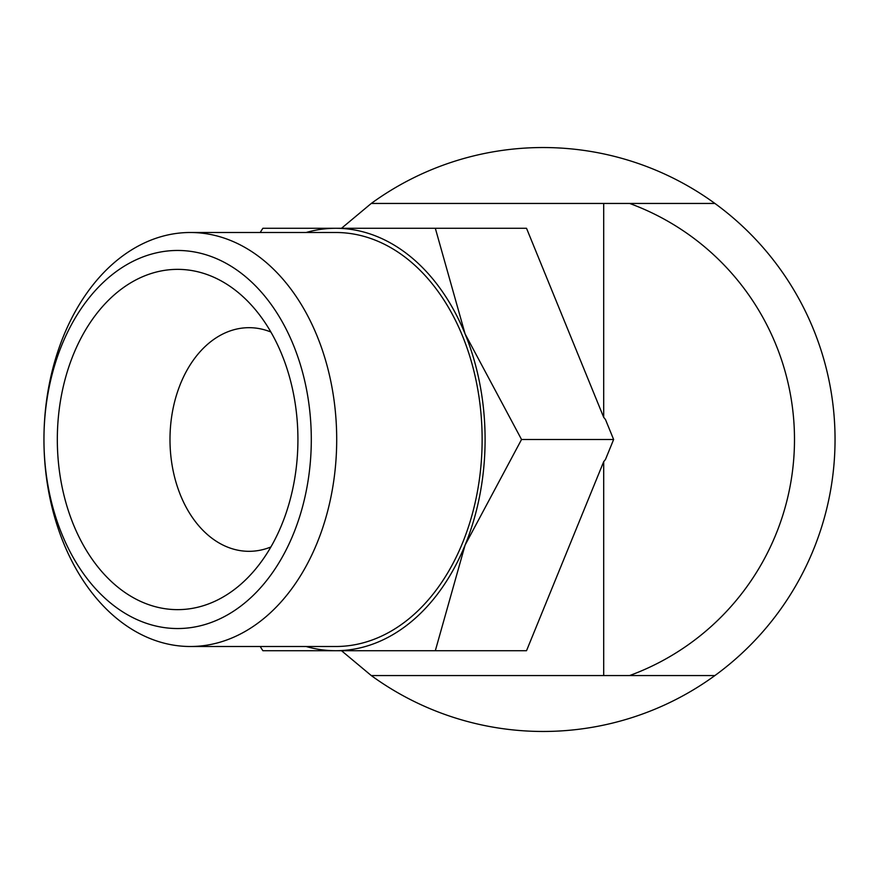 <?xml version="1.0" encoding="UTF-8"?>
<svg xmlns="http://www.w3.org/2000/svg" width="879" height="879" viewBox="0 0 879 879"><rect width="100%" height="100%" fill="white"/><g stroke="black" fill="none" stroke-linecap="round" stroke-linejoin="round"><path stroke-width="1.32" d="M341.502 228.287L371.268 203.445A291.971 291.971 0 0 1 714.902 203.445L603.697 203.445L603.697 417.338L605.455 419.492L613.63 439.5L605.455 459.508L603.697 461.662L526.521 650.713L435.325 650.713L465.09 545.101A211.213 149.342 -90 0 0 485.098 439.5A211.213 149.342 -90 0 0 465.09 333.899L435.325 228.287L262.865 228.287L260.184 232.495M43.95 439.5A207.004 146.375 -90 0 0 190.325 646.504A207.004 146.375 -90 0 0 336.701 439.5A207.004 146.375 -90 0 0 190.325 232.495A207.004 146.375 -90 0 0 43.95 439.5L43.95 439.5A189.04 133.674 -90 0 0 177.624 628.54A189.04 133.674 -90 0 0 311.298 439.5A189.04 133.674 -90 0 0 177.624 250.46A189.04 133.674 -90 0 0 43.95 439.5L43.95 439.5M190.325 646.504L335.756 646.504A207.004 146.375 -90 0 0 482.131 439.5A207.004 146.375 -90 0 0 335.756 232.495L190.325 232.495M613.63 439.5L521.544 439.5L465.09 333.899A211.213 149.342 -90 0 0 335.756 228.287A211.213 149.342 -90 0 0 306.123 232.495M270.886 546.969A111.82 79.066 90 0 1 249.054 551.32A111.82 79.066 90 0 1 169.988 439.5A111.82 79.066 90 0 1 249.054 327.68A111.82 79.066 90 0 1 270.886 332.031M297.926 439.5A170.141 120.302 90 0 1 247.076 578.415A170.141 120.302 90 0 1 122.313 590.6A170.141 120.302 90 0 1 57.322 439.5A170.141 120.302 90 0 1 122.313 288.4A170.141 120.302 90 0 1 247.076 300.585A170.141 120.302 90 0 1 297.926 439.5M435.325 228.287L526.521 228.287L603.697 417.338M306.123 646.504A211.213 149.342 -90 0 0 335.756 650.713A211.213 149.342 -90 0 0 465.09 545.101L521.544 439.5M260.184 646.504L262.865 650.713L435.325 650.713M603.697 203.445L371.268 203.445M371.268 675.555L714.902 675.555A291.971 291.971 0 0 1 371.268 675.555L341.502 650.713M603.697 461.662L603.697 675.555M714.902 675.555A291.971 291.971 0 0 0 714.902 203.445A291.971 291.971 0 0 1 835.05 439.5M629.606 675.555A251.416 251.416 0 0 0 629.606 203.445"/></g></svg>
